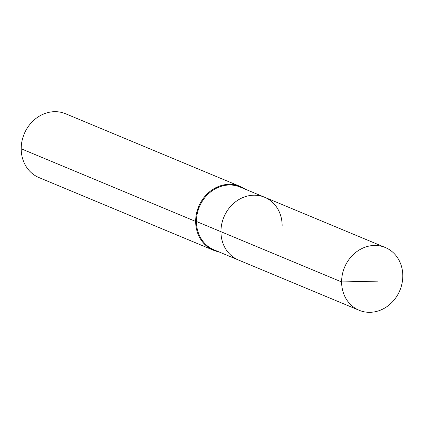 <?xml version="1.0" encoding="UTF-8"?>
<svg xmlns="http://www.w3.org/2000/svg" width="424" height="424" viewBox="0 0 424 424"><rect width="100%" height="100%" fill="white"/><g stroke="black" fill="none" stroke-linecap="round" stroke-linejoin="round"><path stroke-width="0.64" d="M282.135 225.579A34 29.966 112.6 0 0 264.613 197.25A34 29.966 112.6 0 0 220.946 231.695L341.611 281.944A34 29.966 112.6 0 0 359.139 310.273A34 29.966 112.6 0 0 402.8 275.828A34 29.966 112.6 0 0 385.278 247.499A34 29.966 112.6 0 0 341.611 281.944L377.604 281.133M244.955 189.067A34.577 30.47 112.6 0 0 240.064 186.406A34.577 30.47 112.6 0 0 195.66 221.434L196.434 221.487A34 29.966 112.6 0 1 240.095 187.042L264.613 197.25A34 29.966 112.6 0 0 220.946 231.695A34 29.966 112.6 0 0 238.474 260.023L359.139 310.273M196.434 221.487A34 29.966 112.6 0 0 213.956 249.816L238.474 260.023A34 29.966 112.6 0 1 220.946 231.695L196.434 221.487M240.064 186.406L65.603 113.754A34.577 30.47 112.6 0 0 21.2 148.782L195.66 221.434A34.577 30.47 112.6 0 0 213.484 250.245A34.577 30.47 112.6 0 0 218.816 251.84M21.2 148.782A34.577 30.47 112.6 0 0 39.019 177.592L213.484 250.245M264.613 197.25L385.278 247.499"/></g></svg>
